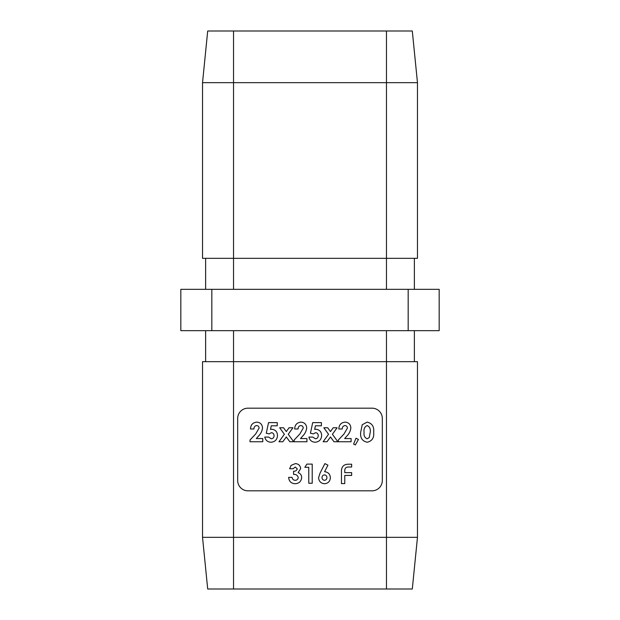 <?xml version="1.0" encoding="UTF-8"?>
<svg xmlns="http://www.w3.org/2000/svg" width="620" height="620" viewBox="0 0 620 620"><rect width="100%" height="100%" fill="white"/><g stroke="black" fill="none" stroke-linecap="round" stroke-linejoin="round"><path stroke-width="0.93" d="M320.029 473.168L324.888 463.613L327.933 465.155L324.593 471.712C328.197 472.107 330.119 474.13 330.367 477.78C330.057 481.391 328.104 483.375 324.508 483.732C320.904 483.375 318.928 481.376 318.587 477.749L320.029 473.168M295.306 467.054L293.066 468.767L289.633 468.767L291.106 465.395L295.329 463.613C298.514 463.83 300.297 465.496 300.677 468.635L298.112 472.642C300.406 473.471 301.584 475.098 301.661 477.539C301.219 481.461 299.01 483.522 295.019 483.732C291.106 483.437 288.982 481.314 288.656 477.354L292.09 477.354C292.346 479.198 293.392 480.175 295.213 480.299C297.011 480.206 298.019 479.275 298.22 477.509C297.608 475.284 296.05 474.254 293.562 474.409L293.562 471.223C295.492 471.324 296.716 470.534 297.244 468.852L295.306 467.054M353.601 444.098L356.004 438.208L358.461 439.479L355.33 444.943L353.601 444.098M328.538 434.256L323.826 427.761L327.701 427.761L330.468 431.574L333.219 427.761L337.094 427.761L332.413 434.256L337.846 441.75L333.971 441.75L330.483 436.937L327.004 441.75L323.129 441.75L328.538 434.256M300.747 425.553C298.964 425.917 298.081 427.064 298.104 428.993L294.663 428.993C294.849 424.855 296.941 422.569 300.948 422.119C304.443 422.414 306.358 424.328 306.691 427.862C306.303 431.125 304.908 433.93 302.49 436.271L300.491 438.557L306.931 438.557L306.931 441.75L294.175 441.75L294.175 440.006L299.84 433.977L303.25 428.102C303.149 426.529 302.312 425.684 300.747 425.553M266.282 433.233L268.53 422.615L277.241 422.615L277.241 425.8L271.25 425.8L270.506 429.42L271.692 429.234C275.404 429.66 277.341 431.776 277.489 435.581C277.202 439.603 275.071 441.82 271.087 442.238C267.716 442.083 265.592 440.363 264.732 437.085L268.654 437.085L271.289 438.805C273.063 438.565 273.986 437.534 274.055 435.697C274.009 433.93 273.133 432.923 271.428 432.675L269.173 433.892L266.282 433.233M256.587 425.553C254.804 425.917 253.921 427.064 253.937 428.993L250.503 428.993C250.681 424.855 252.774 422.569 256.781 422.119C260.276 422.414 262.19 424.328 262.524 427.862C262.136 431.125 260.741 433.93 258.323 436.271L256.324 438.557L262.772 438.557L262.772 441.75L250.007 441.75L250.007 440.006L255.672 433.977L259.09 428.102C258.982 426.529 258.153 425.684 256.587 425.553M284.371 434.256L279.667 427.761L283.542 427.761L286.3 431.574L289.06 427.761L292.935 427.761L288.246 434.256L293.686 441.75L289.811 441.75L286.316 436.937L282.836 441.75L278.961 441.75L284.371 434.256M310.442 433.233L312.697 422.615L321.408 422.615L321.408 425.8L315.417 425.8L314.673 429.42L315.851 429.234C319.571 429.66 321.501 431.776 321.656 435.581C321.369 439.603 319.23 441.82 315.255 442.238C311.876 442.083 309.76 440.363 308.899 437.085L312.821 437.085L315.448 438.805C317.231 438.565 318.153 437.534 318.223 435.697C318.176 433.93 317.3 432.923 315.596 432.675L313.333 433.892L310.442 433.233M344.914 425.553C343.131 425.917 342.248 427.064 342.263 428.993L338.83 428.993C339.016 424.855 341.108 422.569 345.108 422.119C348.611 422.414 350.525 424.328 350.85 427.862C350.471 431.125 349.068 433.93 346.658 436.271L344.658 438.557L351.098 438.557L351.098 441.75L338.342 441.75L338.342 440.006L344.007 433.977L347.417 428.102C347.316 426.529 346.479 425.684 344.914 425.553M362.243 424.723L367.11 422.119C372.078 423.266 374.263 426.622 373.674 432.186C374.271 437.736 372.124 441.091 367.211 442.238C362.274 441.169 360.088 437.875 360.67 432.373L362.243 424.723M304.846 467.294L306.9 464.109L312.209 464.109L312.209 483.243L308.776 483.243L308.776 467.294L304.846 467.294M344.767 483.6L341.45 483.6L341.45 471.115C341.55 466.565 343.883 464.264 348.448 464.21L351.649 464.21L351.649 467.015L348.014 467.015C345.805 467.209 344.72 468.441 344.767 470.719L344.767 472.634L351.649 472.634L351.649 475.439L344.767 475.439L344.767 483.6M202.531 82.669L207.7 31L233.531 31L233.531 258.331L202.531 258.331L202.531 82.669L417.469 82.669L417.469 258.331L233.531 258.331L233.531 289.331M233.531 31L412.3 31L417.469 82.669M211.831 330.669L180.831 330.669L180.831 289.331L211.831 289.331L211.831 330.669L408.169 330.669L408.169 289.331L439.169 289.331L439.169 330.669L408.169 330.669M211.831 289.331L408.169 289.331M202.531 537.331L202.531 361.669L417.469 361.669L417.469 537.331L202.531 537.331L207.7 589L412.3 589L417.469 537.331M248 490.831L372 490.831A10.331 10.331 0 0 0 382.331 480.5L382.331 418.5A10.331 10.331 0 0 0 372 408.169L248 408.169A10.331 10.331 0 0 0 237.669 418.5L237.669 480.5A10.331 10.331 0 0 0 248 490.831M205.631 361.669L205.631 330.669M414.369 361.669L414.369 330.669M205.631 258.331L205.631 289.331M414.369 258.331L414.369 289.331M370.233 432.186C370.737 428.986 369.721 426.769 367.195 425.553C364.583 426.777 363.553 429.063 364.103 432.404C363.622 435.565 364.653 437.697 367.195 438.805L369.295 437.488L370.233 432.186M326.934 477.578C326.849 475.966 326.012 475.075 324.43 474.904C322.888 475.106 322.09 475.997 322.02 477.578C322.098 479.159 322.904 480.066 324.438 480.299C326.019 480.097 326.849 479.198 326.934 477.578M386.469 289.331L386.469 31M233.531 330.669L233.531 589M386.469 589L386.469 330.669"/></g></svg>
